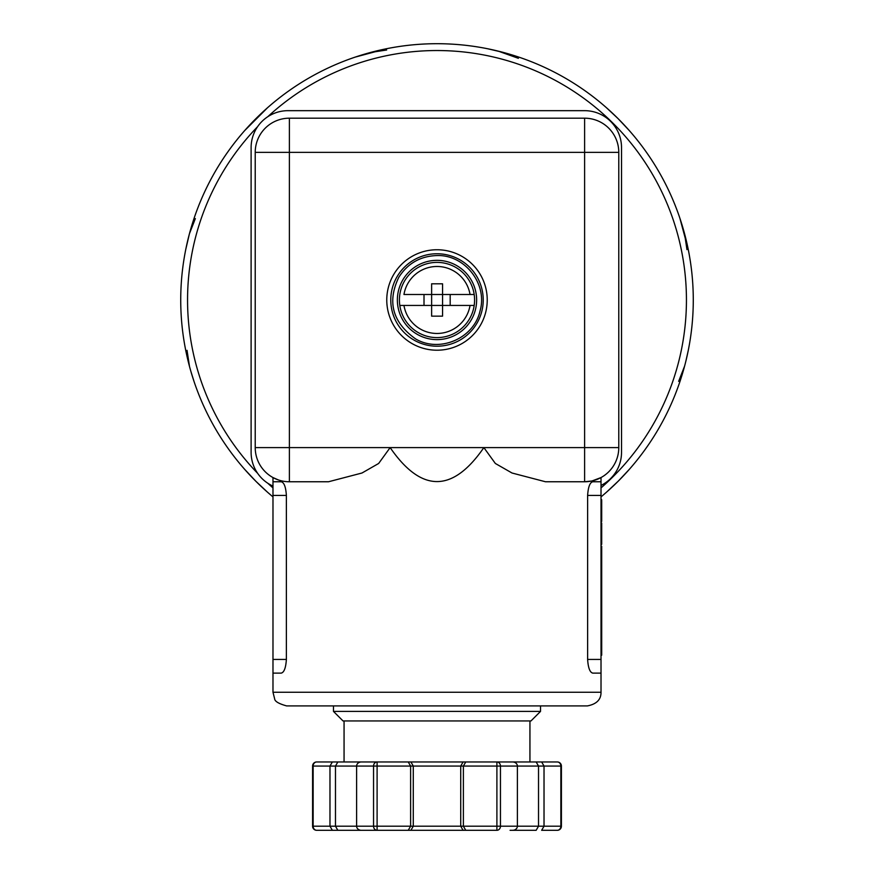 <?xml version="1.0" encoding="UTF-8"?>
<svg xmlns="http://www.w3.org/2000/svg" width="874" height="874" viewBox="0 0 874 874"><rect width="100%" height="100%" fill="white"/><g stroke="black" fill="none" stroke-linecap="round" stroke-linejoin="round"><path stroke-width="1.31" d="M536.155 830.3L510.066 830.3L536.155 830.3L538.526 826.203L538.526 766.061L500.452 766.061L500.452 826.203A4.097 3.551 -90 0 1 496.902 830.3L410.911 830.3L413.282 826.203L356.614 826.203L356.614 766.061A4.731 4.097 180 0 1 361.355 761.964L463.089 761.964L460.718 766.061L413.282 766.061L413.282 826.203L460.718 826.203L460.718 766.061L463.384 766.061L465.755 761.964L463.089 761.964M463.089 830.3L460.718 826.203L463.384 826.203L463.384 766.061L496.902 766.061L496.902 826.203L463.384 826.203L465.755 830.3M410.911 830.3L361.137 830.3L410.911 830.3L408.245 830.3L410.616 826.203L410.616 766.061L413.282 766.061L410.911 761.964M591.774 481.006L584.619 481.76C606.458 477.04 606.458 477.04 584.619 481.76L545.485 481.76L512.011 473.009L495.35 463.471L483.857 447.597L390.143 447.597L378.65 463.471L361.989 473.009L328.515 481.76L289.381 481.76A34.173 34.173 0 0 1 255.219 447.597L289.381 447.597L289.381 481.76M618.781 447.597A34.173 34.173 0 0 1 584.619 481.76L584.619 152.36L618.781 152.36L618.781 447.597L483.857 447.597C452.623 492.903 421.377 492.903 390.143 447.597L289.381 447.597L289.381 118.187A34.173 34.173 0 0 0 255.219 152.36L255.219 447.597M557.306 830.3A4.097 4.097 0 0 0 561.414 826.203L561.414 766.061A4.097 4.097 0 0 0 557.306 761.964A4.097 3.551 -90 0 1 560.857 766.061L561.414 766.061L560.857 766.061L560.857 826.203L561.414 826.203L560.857 826.203A4.097 3.551 -90 0 1 557.306 830.3L541.651 830.3L544.021 826.203L544.021 766.061L541.651 761.964L465.755 761.964M408.245 830.3L361.355 830.3A4.731 4.097 0 0 1 356.614 826.203L313.143 826.203A4.097 3.551 -90 0 0 316.694 830.3L332.349 830.3L329.979 826.203L329.979 766.061L332.349 761.964L316.694 761.964A4.097 4.097 0 0 0 312.586 766.061L313.143 766.061A4.097 3.551 -90 0 1 316.694 761.964M363.934 830.3L332.349 830.3M403.963 305.441L399.811 305.441A37.582 37.582 0 0 1 437 262.386A37.582 37.582 0 0 1 474.189 305.441A37.582 37.582 0 0 1 399.811 305.441L470.037 305.441A33.485 33.485 0 0 1 403.963 305.441M474.189 305.441L470.037 305.441L474.189 305.441M442.561 316.148L431.625 316.148L431.625 283.799L442.561 283.799L442.561 294.505L403.963 294.505A33.485 33.485 0 0 1 470.037 294.505L442.561 294.505L442.561 316.148M363.934 761.964L332.349 761.964M512.645 830.3A4.731 4.097 180 0 0 517.386 826.203L517.386 766.061A4.731 4.097 0 0 0 512.645 761.964L496.902 761.964A4.097 3.551 -90 0 1 500.452 766.061L496.902 766.061L496.902 761.964M557.306 761.964L529.939 761.964L529.939 720.952M344.061 761.964L344.061 720.952M333.464 711.392L343.034 720.952L530.966 720.952L540.536 711.392L540.536 705.919L587.35 705.919L286.65 705.919L333.464 705.919L333.464 711.392L540.536 711.392M470.037 294.505L474.189 294.505L470.037 294.505M278.227 479.892L272.983 477.565L278.227 479.892M601.017 481.76L592.801 481.76C589.906 482.415 588.18 486.971 587.623 495.427L587.623 659.444C588.18 667.9 589.906 672.456 592.801 673.122L601.017 673.122L601.017 477.565L592.069 480.94M286.377 495.427C285.82 486.971 284.094 482.415 281.199 481.76L272.983 481.76L272.983 495.427L286.377 495.427L286.377 659.444C285.82 667.9 284.094 672.456 281.199 673.122L272.983 673.122L272.983 692.252L274.622 698.741C274.753 701.352 278.762 703.745 286.65 705.919M437 249.745A50.233 50.233 0 0 0 393.497 325.095A50.233 50.233 0 0 0 480.503 325.095A50.233 50.233 0 0 0 437 249.745M255.219 152.36L584.619 152.36L584.619 118.187L289.381 118.187M272.983 486.075A36.905 36.905 0 0 1 251.111 452.371L251.111 147.575A36.905 36.905 0 0 1 288.016 110.67L584.619 110.67A36.905 36.905 0 0 1 621.523 147.575L621.523 452.371A36.905 36.905 0 0 1 601.017 485.431M189.418 233.806L194.126 218.194A256.279 256.279 0 0 1 244.731 130.532L267.553 107.71A256.279 256.279 0 0 1 355.215 57.105L386.395 48.747A256.279 256.279 0 0 1 487.605 48.747L503.096 52.374M424.01 305.441L424.01 294.505M450.176 294.505L450.176 305.441M618.213 118.766L629.269 130.532A256.279 256.279 0 0 1 679.874 218.194L688.231 249.374A256.279 256.279 0 0 1 693.279 299.979A256.279 256.279 0 0 0 328.274 67.91A256.279 256.279 0 0 0 272.983 496.891M601.017 496.891A256.279 256.279 0 0 0 693.279 299.979M185.769 249.374L189.396 233.882M189.396 366.086L185.769 350.583M194.126 381.763L190.882 371.406M189.494 366.457L187.036 350.332M255.82 481.224L244.731 469.414M267.553 492.248L255.951 481.366M618.213 481.192L606.447 492.248M629.269 469.414L618.388 481.017M684.561 366.261L679.874 381.763M688.231 350.583L685.861 361.181M683.118 228.551L684.484 233.413M503.282 52.418L518.785 57.105A256.279 256.279 0 0 1 606.447 107.71L618.049 118.591M618.781 152.36A34.173 34.173 0 0 0 584.619 118.187M272.983 495.427L272.983 673.122M601.017 635.376L601.705 635.376L601.705 546.272L601.017 546.578M601.705 562.954L601.017 562.954M601.705 576.774L601.017 576.774M601.705 579.189L601.017 579.189M601.705 593.37L601.017 593.37M601.705 499.72L601.017 500.431M601.017 521.407L601.705 521.407L601.705 500.431M601.705 509.553L601.017 509.553M601.705 511.847L601.017 511.847M601.705 520.347L601.017 520.347M601.705 655.183L601.017 655.183L601.705 655.161L601.017 655.161L601.705 655.161L601.705 635.693L601.017 635.693M601.705 640.118L601.017 640.118M601.705 644.214L601.017 644.214M601.017 544.338L601.705 544.338L601.705 523.013L601.017 523.013M601.705 540.788L601.017 540.788M601.705 526.574L601.017 526.574M337.845 830.3L335.474 826.203L335.474 766.061L373.548 766.061A4.097 3.551 -90 0 1 377.098 761.964L377.098 830.3A4.097 3.551 -90 0 1 373.548 826.203L373.548 766.061L410.616 766.061L408.245 761.964M560.857 766.061L538.526 766.061L536.155 761.964M313.143 826.203L313.143 766.061L335.474 766.061L337.845 761.964M370.62 52.451L386.647 50.004M498.202 51.118L518.38 58.318M684.55 233.653L686.964 249.625M684.582 366.151L678.65 381.359M189.45 233.653L195.35 218.598M437 260.343A39.636 39.636 0 0 0 402.674 319.797A39.636 39.636 0 0 0 471.326 319.797A39.636 39.636 0 0 0 437 260.343M601.017 673.122L601.017 692.252L272.983 692.252M483.016 304.349A46.224 46.224 0 0 0 437 253.755A46.224 46.224 0 0 0 390.798 298.515A46.224 46.224 0 0 0 434.083 346.115A46.224 46.224 0 0 0 483.016 304.349M267.761 116.734A249.44 249.44 0 0 1 686.44 299.979A249.44 249.44 0 0 1 601.017 487.911M272.983 487.911A249.44 249.44 0 0 1 267.761 483.224M257.644 473.337A249.44 249.44 0 0 1 257.644 126.621M267.553 107.71A256.279 256.279 0 0 1 355.215 57.105M194.126 218.194A256.279 256.279 0 0 1 244.731 130.532M629.269 130.532A256.279 256.279 0 0 1 679.874 218.194M518.785 57.105A256.279 256.279 0 0 1 606.447 107.71M560.857 826.203L496.902 826.203L496.902 830.3M272.983 659.444L286.377 659.444M601.705 630.493L601.017 630.493M601.705 532.725L601.017 532.725M601.705 534.637L601.017 534.637M601.017 659.444L587.623 659.444M601.017 495.427L587.623 495.427M313.143 766.061L312.586 766.061L312.586 826.203A4.097 4.097 0 0 0 316.694 830.3M437 255.558C464.946 254.553 487.943 284.203 480.023 311.024C474.047 338.336 439.611 353.238 415.598 338.904C392.568 322.43 386.964 301.923 398.762 277.364C407.666 263.358 420.416 256.093 437 255.558M601.017 692.252C601.094 699.615 596.538 704.171 587.35 705.919M272.983 477.565L272.983 481.76M601.705 546.272L601.017 546.272M618.071 118.613L614.433 115.051M370.467 52.484L365.572 53.86M255.634 118.908L252.073 122.546M255.929 481.345L259.567 484.895M189.407 233.85L188.139 238.777M618.366 481.05L621.927 477.412"/></g></svg>
